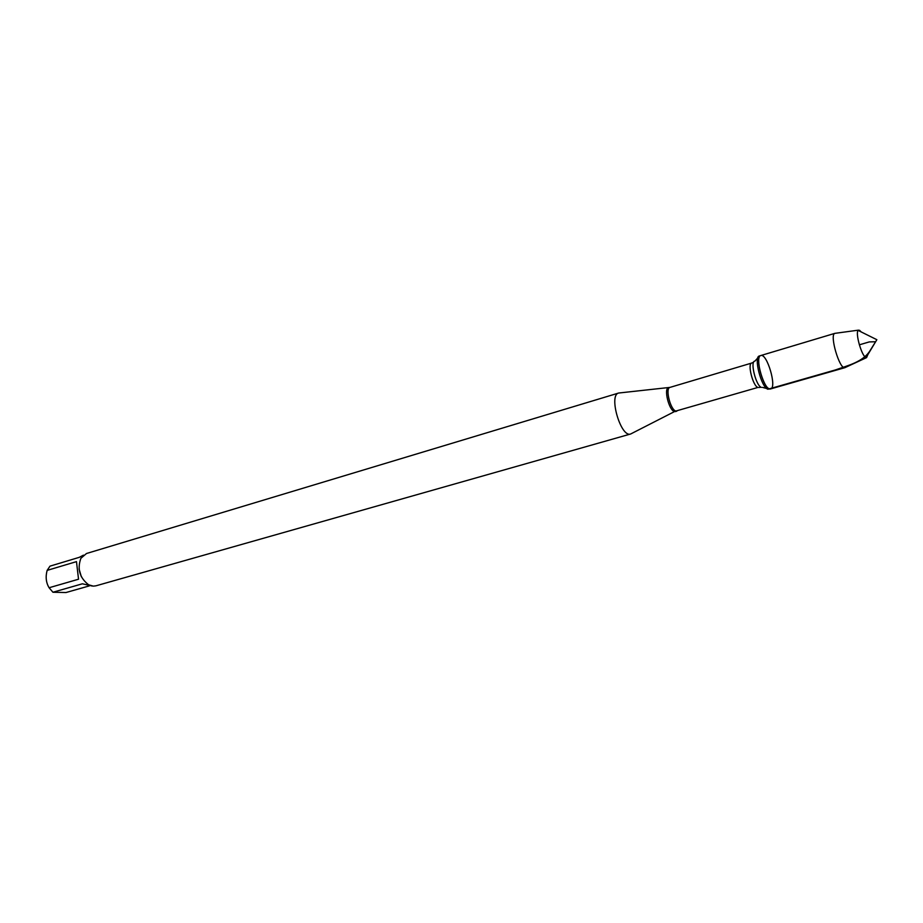 <?xml version="1.0" encoding="UTF-8"?>
<svg xmlns="http://www.w3.org/2000/svg" width="923" height="923" viewBox="0 0 923 923"><rect width="100%" height="100%" fill="white"/><g stroke="black" fill="none" stroke-linecap="round" stroke-linejoin="round"><path stroke-width="1.38" d="M767.924 389.241L769.355 388.837C762.733 387.129 754.829 356.29 760.806 355.54C767.013 352.886 777.235 387.81 770.578 388.929C764.429 391.64 754.16 356.566 760.806 355.54L759.387 355.966C753.387 356.728 761.29 387.545 767.924 389.241M631.701 433.475L630.651 433.995C620.891 437.964 608.303 394.952 618.664 393.036L619.829 392.91M618.664 393.036L86.485 553.512L80.878 558.311C77.07 569.006 79.655 577.844 88.631 584.801L93.35 586.14L95.946 585.817L630.651 433.995M92.312 586.047L82.389 583.798L52.934 592.243L49.092 587.743C46.046 582.644 45.389 576.863 47.131 570.391L49.992 566.145L79.286 557.33L83.451 555.15M89.277 585.909L65.995 592.531L52.934 592.243M78.536 579.217L76.471 561.622L78.536 579.217L49.092 587.743M76.471 561.622L47.131 570.391M79.066 568.96L81.362 576.806M835.407 333.295L834.842 333.365C829.246 334.553 839.538 369.696 844.88 367.677L845.399 367.435M867.828 354.697L866.582 357.616L865.832 357.466C861.644 355.943 855.136 333.007 858.159 330.434L859.532 330.272L861.171 331.922M859.348 344.821L869.224 341.925L875.581 341.741L870.124 350.544C862.947 362.139 847.637 365.531 835.488 369.915L769.355 388.837M630.674 433.983L674.517 411.577C669.013 410.539 663.51 388.502 668.54 387.683L669.037 387.614M751.68 363.062L669.971 387.395C664.987 388.156 670.433 410.02 675.878 411.047L757.91 387.441C752.972 386.172 747.226 363.65 751.68 363.062L753.664 362.128M757.795 357.939L754.899 361.124C749.799 360.997 755.972 385.987 761.406 387.406M669.971 387.395L618.687 393.025M762.583 387.406L766.748 388.525M758.833 387.51L761.014 387.222M675.544 411.612L676.905 411.081M834.934 333.33L760.806 355.54M844.983 367.654L770.578 388.929M858.54 330.134L834.842 333.365M866.582 357.616L844.88 367.677M866.097 357.582L876.85 339.699L858.159 330.434"/></g></svg>
